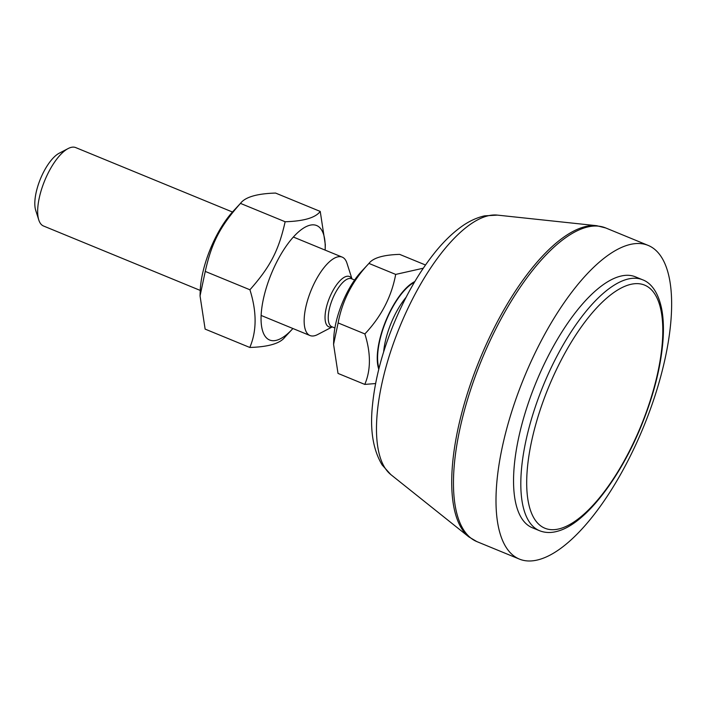 <?xml version="1.0" encoding="UTF-8"?>
<svg xmlns="http://www.w3.org/2000/svg" width="707" height="707" viewBox="0 0 707 707"><rect width="100%" height="100%" fill="white"/><g stroke="black" fill="none" stroke-linecap="round" stroke-linejoin="round"><path stroke-width="1.06" d="M539.494 530.692L532.247 527.714A135.638 51.691 -67.7 0 1 528.907 401.373A135.638 51.691 -67.7 0 1 619.146 276.552A135.638 51.691 -67.7 0 1 635.381 276.817L642.628 279.795A135.638 51.691 112.3 0 0 543.259 385.589A135.638 51.691 112.3 0 0 539.494 530.692C545.185 532.954 551.354 533.087 558.026 531.098C585.184 523.587 619.341 479.399 641.028 426.542C653.551 395.885 660.877 367.216 662.989 340.518C663.82 329.011 663.449 318.813 661.867 309.931C658.164 290.612 649.839 282.411 642.628 279.795M539.644 559.405A169.547 64.611 112.3 0 0 652.437 403.379A169.547 64.611 112.3 0 0 648.266 245.453A169.547 64.611 112.3 0 0 524.055 377.697A169.547 64.611 112.3 0 0 519.353 559.078A169.547 64.611 112.3 0 0 539.644 559.405M200.046 295.915L200.187 291.425A61.88 23.578 -67.7 0 1 233.142 211.269L240.468 203.386C220.018 226.532 211.738 242.528 205.251 271.408L200.046 295.915L205.127 329.1L249.801 347.464C256.818 331.106 256.862 311.867 249.925 289.773C270.366 266.627 278.646 250.632 285.142 221.751C303.816 221.176 315.516 217.738 320.236 211.428L325.317 244.613L325.176 249.094A61.88 23.578 112.3 0 0 294.448 235.855A61.88 23.578 112.3 0 0 261.069 317.063A61.88 23.578 112.3 0 0 292.221 329.259A61.88 23.578 112.3 0 0 292.901 328.516M325.132 250.11A61.88 23.578 112.3 0 0 325.176 249.094M320.236 211.428L275.562 193.064C256.888 193.638 245.188 197.076 240.468 203.386L285.142 221.751M284.903 337.142C280.175 343.452 268.483 346.89 249.801 347.464M205.251 271.408L249.925 289.773M333.571 344.371L333.757 338.52A51.567 19.655 -67.7 0 1 361.215 271.727L368.939 263.419C352.563 280.741 342.285 300.581 338.123 322.931L333.571 344.371L338.017 373.411L364.777 384.414C370.91 370.097 370.945 353.27 364.874 333.934C381.259 316.603 391.528 296.763 395.69 274.413L423.263 268.218M332.281 326.917L317.576 334.579A42.385 16.155 -67.7 0 1 315.057 335.613A42.385 16.155 -67.7 0 1 309.984 335.533A42.385 16.155 -67.7 0 1 311.16 290.188A42.385 16.155 -67.7 0 1 342.215 257.127A42.385 16.155 -67.7 0 1 346.943 263.145L351.998 278.929M414.823 281.554A51.567 19.655 112.3 0 0 385.783 320.863A51.567 19.655 112.3 0 0 378.784 369.24M375.62 383.548L364.777 384.414M425.481 264.992L399.649 254.379C383.309 254.882 373.066 257.896 368.939 263.419L395.69 274.413M364.874 333.934L338.123 322.931M200.231 290.418L43.516 226.001A42.385 16.155 -67.7 0 1 38.788 219.983A42.385 16.155 -67.7 0 1 44.691 180.656A42.385 16.155 -67.7 0 1 68.155 148.55A42.385 16.155 -67.7 0 1 75.746 147.595L232.462 212.012M68.155 148.55L59.202 153.216A33.909 12.92 112.3 0 0 40.432 178.906A33.909 12.92 112.3 0 0 35.712 210.368L38.788 219.983M596.761 225.71A169.256 64.496 112.3 0 0 479.744 359.483A169.256 64.496 112.3 0 0 468.856 536.887L476.818 541.589A169.547 64.611 -67.7 0 1 481.52 360.217A169.547 64.611 -67.7 0 1 605.731 227.963L596.761 225.71L497.401 215.114A141.108 53.776 -67.7 0 0 399.844 326.643A141.108 53.776 -67.7 0 0 390.768 474.547L468.856 536.887M560.457 528.518A131.396 50.073 -67.7 0 1 560.801 360.844A131.396 50.073 -67.7 0 1 662.804 330.832A131.396 50.073 -67.7 0 1 560.457 528.518M334.897 327.986L331.804 326.722A25.938 9.88 -67.7 0 1 332.529 298.973A25.938 9.88 -67.7 0 1 351.529 278.744L354.614 280.007M351.83 278.867A27.175 10.358 112.3 0 0 329.559 297.656A27.175 10.358 112.3 0 0 332.025 326.864A27.175 10.358 112.3 0 0 332.104 326.846M383.636 351.936A46.627 17.763 -67.7 0 1 406.11 297.258M414.355 282.349A50.86 19.381 112.3 0 0 386.031 320.969A50.86 19.381 112.3 0 0 379.005 368.338M648.266 245.453L605.731 227.963M519.353 559.078L476.818 541.589M390.768 474.547L382.169 464.994C373.119 449.944 369.876 430.183 372.43 405.694C374.851 380.622 381.647 354.154 392.8 326.281C404.793 296.781 419.233 271.682 436.104 250.985C443.952 241.458 451.976 233.646 460.195 227.566C468.007 221.698 476.156 217.791 484.613 215.847L497.401 215.114M292.221 329.259L284.435 337.654M342.215 257.127L293.352 237.039M309.984 335.533L261.122 315.446"/></g></svg>
